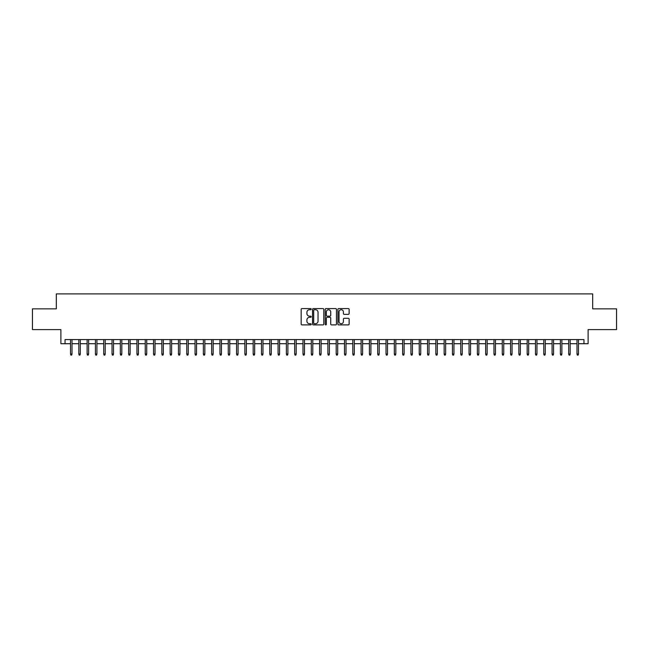 <?xml version="1.0" encoding="UTF-8"?>
<svg xmlns="http://www.w3.org/2000/svg" width="649" height="649" viewBox="0 0 649 649"><rect width="100%" height="100%" fill="white"/><g stroke="black" fill="none" stroke-linecap="round" stroke-linejoin="round"><path stroke-width="0.97" d="M311.22 309.159A0.568 0.568 0 0 0 310.644 308.583L301.988 308.583A0.811 0.811 0 0 0 301.168 309.403L301.168 324.07A0.811 0.811 0 0 0 301.988 324.889L310.644 324.889A0.568 0.568 0 0 0 311.22 324.313A0.568 0.568 0 0 0 310.644 323.746L309.524 323.746A2.604 2.604 0 0 1 306.92 321.141L306.92 319.916A2.604 2.604 0 0 1 309.524 317.304L310.644 317.304A0.568 0.568 0 0 0 311.22 316.736A0.568 0.568 0 0 0 310.644 316.168L309.524 316.168A2.604 2.604 0 0 1 306.92 313.556L306.92 312.339A2.604 2.604 0 0 1 309.524 309.727L310.644 309.727A0.568 0.568 0 0 0 311.22 309.159M348.318 314.335A0.811 0.811 0 0 0 349.13 313.516L349.13 309.403A0.811 0.811 0 0 0 348.318 308.583L338.697 308.583A0.811 0.811 0 0 0 337.886 309.403L337.886 324.07A0.811 0.811 0 0 0 338.697 324.889L348.318 324.889A0.811 0.811 0 0 0 349.13 324.07L349.13 319.097A0.811 0.811 0 0 0 348.318 318.286L344.205 318.286A0.811 0.811 0 0 0 343.386 319.097L343.386 321.563A2.182 2.182 0 0 1 341.204 323.746A2.182 2.182 0 0 1 339.029 321.563L339.029 311.909A2.182 2.182 0 0 1 341.204 309.727A2.182 2.182 0 0 1 343.386 311.909L343.386 313.516A0.811 0.811 0 0 0 344.205 314.335L348.318 314.335M65.038 343.719L65.038 339.573L583.962 339.573L583.962 343.719L588.116 343.719L588.116 329.603L616.55 329.603L616.55 308.851L592.683 308.851L592.683 293.908L56.317 293.908L56.317 308.851L32.45 308.851L32.45 329.603L60.884 329.603L60.884 343.719L70.522 343.719M323.786 309.403A0.811 0.811 0 0 0 322.975 308.583L313.353 308.583A0.811 0.811 0 0 0 312.542 309.403L312.542 324.07A0.811 0.811 0 0 0 313.353 324.889L322.975 324.889A0.811 0.811 0 0 0 323.786 324.07L323.786 309.403M326.025 308.583L335.647 308.583A0.811 0.811 0 0 1 336.458 309.403L336.458 324.07A0.811 0.811 0 0 1 335.647 324.889L331.525 324.889A0.811 0.811 0 0 1 330.714 324.07L330.714 318.124A0.811 0.811 0 0 0 329.903 317.304L327.169 317.304A0.811 0.811 0 0 0 326.358 318.124L326.358 324.313A0.568 0.568 0 0 1 325.782 324.889A0.568 0.568 0 0 1 325.214 324.313L325.214 309.403A0.811 0.811 0 0 1 326.025 308.583M72.015 343.719L78.821 343.719M80.314 343.719L87.12 343.719M88.621 343.719L95.427 343.719M96.92 343.719L103.726 343.719M105.227 343.719L112.034 343.719M113.526 343.719L120.333 343.719M121.825 343.719L128.64 343.719M130.133 343.719L136.939 343.719M138.432 343.719L145.246 343.719M146.739 343.719L153.545 343.719M155.038 343.719L161.852 343.719M163.345 343.719L170.152 343.719M171.644 343.719L178.451 343.719M179.951 343.719L186.758 343.719M188.251 343.719L195.057 343.719M196.558 343.719L203.364 343.719M204.857 343.719L211.663 343.719M213.156 343.719L219.97 343.719M221.463 343.719L228.27 343.719M229.762 343.719L236.577 343.719M238.069 343.719L244.876 343.719M246.369 343.719L253.183 343.719M254.676 343.719L261.482 343.719M262.975 343.719L269.781 343.719M271.282 343.719L278.088 343.719M279.581 343.719L286.387 343.719M287.888 343.719L294.695 343.719M296.187 343.719L302.994 343.719M304.486 343.719L311.301 343.719M312.794 343.719L319.6 343.719M321.093 343.719L327.907 343.719M329.4 343.719L336.206 343.719M337.699 343.719L344.514 343.719M346.006 343.719L352.813 343.719M354.305 343.719L361.112 343.719M362.613 343.719L369.419 343.719M370.912 343.719L377.718 343.719M379.219 343.719L386.025 343.719M387.518 343.719L394.324 343.719M395.817 343.719L402.631 343.719M404.124 343.719L410.931 343.719M412.423 343.719L419.238 343.719M420.73 343.719L427.537 343.719M429.03 343.719L435.844 343.719M437.337 343.719L444.143 343.719M445.636 343.719L452.442 343.719M453.943 343.719L460.749 343.719M462.242 343.719L469.049 343.719M470.549 343.719L477.356 343.719M478.848 343.719L485.655 343.719M487.148 343.719L493.962 343.719M495.455 343.719L502.261 343.719M503.754 343.719L510.568 343.719M512.061 343.719L518.867 343.719M520.36 343.719L527.175 343.719M528.667 343.719L535.474 343.719M536.966 343.719L543.773 343.719M545.274 343.719L552.08 343.719M553.573 343.719L560.379 343.719M561.88 343.719L568.686 343.719M570.179 343.719L576.985 343.719M578.478 343.719L583.962 343.719M314.254 309.727A0.568 0.568 0 0 0 313.678 310.295L313.678 323.178A0.568 0.568 0 0 0 314.254 323.746L315.43 323.746A2.604 2.604 0 0 0 318.042 321.141L318.042 312.339A2.604 2.604 0 0 0 315.43 309.727L314.254 309.727M330.714 311.95A2.182 2.182 0 0 0 328.532 309.768A2.182 2.182 0 0 0 326.358 311.95L326.358 315.349A0.811 0.811 0 0 0 327.169 316.168L329.903 316.168A0.811 0.811 0 0 0 330.714 315.349L330.714 311.95M70.522 354.013L70.846 355.092L71.682 355.092L72.015 354.013L70.522 354.013L70.522 339.573M72.015 354.013L72.015 339.573M78.821 354.013L79.154 355.092L79.981 355.092L80.314 354.013L78.821 354.013L78.821 339.573M80.314 354.013L80.314 339.573M87.12 354.013L87.453 355.092L88.288 355.092L88.621 354.013L87.12 354.013L87.12 339.573M88.621 354.013L88.621 339.573M95.427 354.013L95.76 355.092L96.587 355.092L96.92 354.013L95.427 354.013L95.427 339.573M96.92 354.013L96.92 339.573M103.726 354.013L104.059 355.092L104.895 355.092L105.227 354.013L103.726 354.013L103.726 339.573M105.227 354.013L105.227 339.573M112.034 354.013L112.366 355.092L113.194 355.092L113.526 354.013L112.034 354.013L112.034 339.573M113.526 354.013L113.526 339.573M120.333 354.013L120.665 355.092L121.501 355.092L121.825 354.013L120.333 354.013L120.333 339.573M121.825 354.013L121.825 339.573M128.64 354.013L128.973 355.092L129.8 355.092L130.133 354.013L128.64 354.013L128.64 339.573M130.133 354.013L130.133 339.573M136.939 354.013L137.272 355.092L138.099 355.092L138.432 354.013L136.939 354.013L136.939 339.573M138.432 354.013L138.432 339.573M145.246 354.013L145.579 355.092L146.406 355.092L146.739 354.013L145.246 354.013L145.246 339.573M146.739 354.013L146.739 339.573M153.545 354.013L153.878 355.092L154.705 355.092L155.038 354.013L153.545 354.013L153.545 339.573M155.038 354.013L155.038 339.573M161.852 354.013L162.177 355.092L163.013 355.092L163.345 354.013L161.852 354.013L161.852 339.573M163.345 354.013L163.345 339.573M170.152 354.013L170.484 355.092L171.312 355.092L171.644 354.013L170.152 354.013L170.152 339.573M171.644 354.013L171.644 339.573M178.451 354.013L178.783 355.092L179.619 355.092L179.951 354.013L178.451 354.013L178.451 339.573M179.951 354.013L179.951 339.573M186.758 354.013L187.09 355.092L187.918 355.092L188.251 354.013L186.758 354.013L186.758 339.573M188.251 354.013L188.251 339.573M195.057 354.013L195.39 355.092L196.225 355.092L196.558 354.013L195.057 354.013L195.057 339.573M196.558 354.013L196.558 339.573M203.364 354.013L203.697 355.092L204.524 355.092L204.857 354.013L203.364 354.013L203.364 339.573M204.857 354.013L204.857 339.573M211.663 354.013L211.996 355.092L212.831 355.092L213.156 354.013L211.663 354.013L211.663 339.573M213.156 354.013L213.156 339.573M219.97 354.013L220.303 355.092L221.131 355.092L221.463 354.013L219.97 354.013L219.97 339.573M221.463 354.013L221.463 339.573M228.27 354.013L228.602 355.092L229.43 355.092L229.762 354.013L228.27 354.013L228.27 339.573M229.762 354.013L229.762 339.573M236.577 354.013L236.909 355.092L237.737 355.092L238.069 354.013L236.577 354.013L236.577 339.573M238.069 354.013L238.069 339.573M244.876 354.013L245.208 355.092L246.036 355.092L246.369 354.013L244.876 354.013L244.876 339.573M246.369 354.013L246.369 339.573M253.183 354.013L253.508 355.092L254.343 355.092L254.676 354.013L253.183 354.013L253.183 339.573M254.676 354.013L254.676 339.573M261.482 354.013L261.815 355.092L262.642 355.092L262.975 354.013L261.482 354.013L261.482 339.573M262.975 354.013L262.975 339.573M269.781 354.013L270.114 355.092L270.949 355.092L271.282 354.013L269.781 354.013L269.781 339.573M271.282 354.013L271.282 339.573M278.088 354.013L278.421 355.092L279.248 355.092L279.581 354.013L278.088 354.013L278.088 339.573M279.581 354.013L279.581 339.573M286.387 354.013L286.72 355.092L287.556 355.092L287.888 354.013L286.387 354.013L286.387 339.573M287.888 354.013L287.888 339.573M294.695 354.013L295.027 355.092L295.855 355.092L296.187 354.013L294.695 354.013L294.695 339.573M296.187 354.013L296.187 339.573M302.994 354.013L303.326 355.092L304.162 355.092L304.486 354.013L302.994 354.013L302.994 339.573M304.486 354.013L304.486 339.573M311.301 354.013L311.634 355.092L312.461 355.092L312.794 354.013L311.301 354.013L311.301 339.573M312.794 354.013L312.794 339.573M319.6 354.013L319.933 355.092L320.76 355.092L321.093 354.013L319.6 354.013L319.6 339.573M321.093 354.013L321.093 339.573M327.907 354.013L328.24 355.092L329.067 355.092L329.4 354.013L327.907 354.013L327.907 339.573M329.4 354.013L329.4 339.573M336.206 354.013L336.539 355.092L337.366 355.092L337.699 354.013L336.206 354.013L336.206 339.573M337.699 354.013L337.699 339.573M344.514 354.013L344.838 355.092L345.674 355.092L346.006 354.013L344.514 354.013L344.514 339.573M346.006 354.013L346.006 339.573M352.813 354.013L353.145 355.092L353.973 355.092L354.305 354.013L352.813 354.013L352.813 339.573M354.305 354.013L354.305 339.573M361.112 354.013L361.444 355.092L362.28 355.092L362.613 354.013L361.112 354.013L361.112 339.573M362.613 354.013L362.613 339.573M369.419 354.013L369.752 355.092L370.579 355.092L370.912 354.013L369.419 354.013L369.419 339.573M370.912 354.013L370.912 339.573M377.718 354.013L378.051 355.092L378.886 355.092L379.219 354.013L377.718 354.013L377.718 339.573M379.219 354.013L379.219 339.573M386.025 354.013L386.358 355.092L387.185 355.092L387.518 354.013L386.025 354.013L386.025 339.573M387.518 354.013L387.518 339.573M394.324 354.013L394.657 355.092L395.492 355.092L395.817 354.013L394.324 354.013L394.324 339.573M395.817 354.013L395.817 339.573M402.631 354.013L402.964 355.092L403.792 355.092L404.124 354.013L402.631 354.013L402.631 339.573M404.124 354.013L404.124 339.573M410.931 354.013L411.263 355.092L412.091 355.092L412.423 354.013L410.931 354.013L410.931 339.573M412.423 354.013L412.423 339.573M419.238 354.013L419.57 355.092L420.398 355.092L420.73 354.013L419.238 354.013L419.238 339.573M420.73 354.013L420.73 339.573M427.537 354.013L427.869 355.092L428.697 355.092L429.03 354.013L427.537 354.013L427.537 339.573M429.03 354.013L429.03 339.573M435.844 354.013L436.169 355.092L437.004 355.092L437.337 354.013L435.844 354.013L435.844 339.573M437.337 354.013L437.337 339.573M444.143 354.013L444.476 355.092L445.303 355.092L445.636 354.013L444.143 354.013L444.143 339.573M445.636 354.013L445.636 339.573M452.442 354.013L452.775 355.092L453.61 355.092L453.943 354.013L452.442 354.013L452.442 339.573M453.943 354.013L453.943 339.573M460.749 354.013L461.082 355.092L461.91 355.092L462.242 354.013L460.749 354.013L460.749 339.573M462.242 354.013L462.242 339.573M469.049 354.013L469.381 355.092L470.217 355.092L470.549 354.013L469.049 354.013L469.049 339.573M470.549 354.013L470.549 339.573M477.356 354.013L477.688 355.092L478.516 355.092L478.848 354.013L477.356 354.013L477.356 339.573M478.848 354.013L478.848 339.573M485.655 354.013L485.987 355.092L486.823 355.092L487.148 354.013L485.655 354.013L485.655 339.573M487.148 354.013L487.148 339.573M493.962 354.013L494.295 355.092L495.122 355.092L495.455 354.013L493.962 354.013L493.962 339.573M495.455 354.013L495.455 339.573M502.261 354.013L502.594 355.092L503.421 355.092L503.754 354.013L502.261 354.013L502.261 339.573M503.754 354.013L503.754 339.573M510.568 354.013L510.901 355.092L511.728 355.092L512.061 354.013L510.568 354.013L510.568 339.573M512.061 354.013L512.061 339.573M518.867 354.013L519.2 355.092L520.027 355.092L520.36 354.013L518.867 354.013L518.867 339.573M520.36 354.013L520.36 339.573M527.175 354.013L527.499 355.092L528.335 355.092L528.667 354.013L527.175 354.013L527.175 339.573M528.667 354.013L528.667 339.573M535.474 354.013L535.806 355.092L536.634 355.092L536.966 354.013L535.474 354.013L535.474 339.573M536.966 354.013L536.966 339.573M543.773 354.013L544.105 355.092L544.941 355.092L545.274 354.013L543.773 354.013L543.773 339.573M545.274 354.013L545.274 339.573M552.08 354.013L552.413 355.092L553.24 355.092L553.573 354.013L552.08 354.013L552.08 339.573M553.573 354.013L553.573 339.573M560.379 354.013L560.712 355.092L561.547 355.092L561.88 354.013L560.379 354.013L560.379 339.573M561.88 354.013L561.88 339.573M568.686 354.013L569.019 355.092L569.846 355.092L570.179 354.013L568.686 354.013L568.686 339.573M570.179 354.013L570.179 339.573M576.985 354.013L577.318 355.092L578.154 355.092L578.478 354.013L576.985 354.013L576.985 339.573M578.478 354.013L578.478 339.573"/></g></svg>
